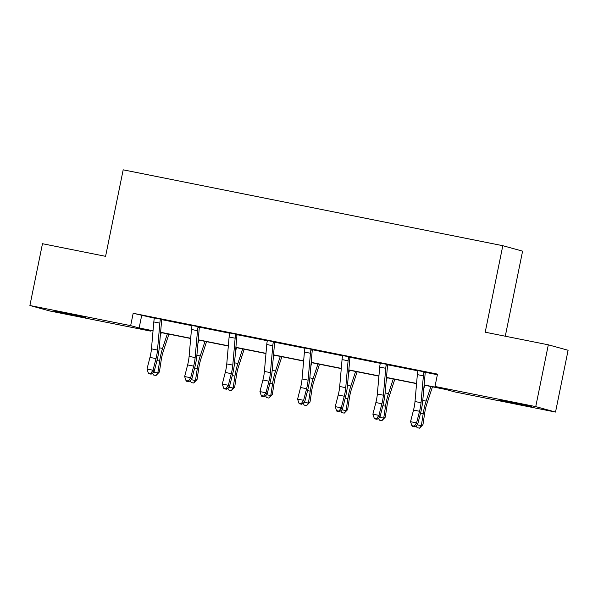 <?xml version="1.0" encoding="UTF-8"?>
<svg xmlns="http://www.w3.org/2000/svg" width="598" height="598" viewBox="0 0 598 598"><rect width="100%" height="100%" fill="white"/><g stroke="black" fill="none" stroke-linecap="round" stroke-linejoin="round"><path stroke-width="0.9" d="M66.535 313.315L85.776 317.478L60.039 312.44L54.141 311.042L66.535 313.315M512.045 402.357L531.293 406.52L505.549 401.482L499.651 400.084L512.045 402.357M505.28 336.218L522.592 251.145L502.806 245.696L123.181 169.825L105.584 256.333L42.473 243.715L29.9 305.503L130.656 325.641L139.132 327.981L153.043 330.761M502.806 245.696L485.21 332.204L548.321 344.814L568.1 350.264L555.527 412.059L454.772 391.922L446.295 389.582L424.117 385.149M150.569 330.477L150.442 331.09L49.679 310.953L29.9 305.503M548.321 344.814L535.748 406.61L555.527 412.059M199.754 326.986L191.786 325.394M275.05 342.034L267.082 340.441M350.346 357.088L342.385 355.496M425.641 372.135L417.681 370.543M424.139 384.94L443.462 388.805L434.985 386.465L437.504 374.109L133.175 313.285L154.187 318.129M161.961 319.683L191.831 325.648M199.612 327.203L229.483 333.176M237.256 334.731L267.134 340.703M274.908 342.258L304.778 348.223M312.56 349.778L342.43 355.75M350.204 357.305L380.081 363.278M387.855 364.832L417.725 370.797M425.507 372.352L437.377 374.729M387.997 364.608L380.029 363.016M312.694 349.561L304.733 347.969M237.399 334.514L229.438 332.922M162.103 319.459L154.142 317.867M133.175 313.285L130.656 325.641M434.985 386.465L535.748 406.61M153.021 330.971L141.965 328.758L150.442 331.09M416.567 383.639L386.472 377.63M378.915 376.12L348.821 370.102M341.271 368.592L311.169 362.575M303.62 361.065L273.525 355.055M265.968 353.545L235.874 347.528M228.324 346.018L198.222 340M190.672 338.49L160.578 332.481M160.593 332.271L190.695 338.281M198.244 339.791L228.339 345.808M235.896 347.318L265.99 353.336M273.54 354.838L303.642 360.856M311.192 362.366L341.286 368.383M348.836 369.893L378.938 375.903M386.487 377.413L416.582 383.43M141.651 315.617L139.132 327.981M417.666 370.439L417.815 371.276A8.828 1.936 101.3 0 0 417.352 374.625L415.005 401.527A12.61 2.766 -78.7 0 1 413.517 410.071L410.542 421.695L416.574 422.898L417.598 424.632L420.573 413.009A18.919 4.149 101.3 0 0 422.801 400.189L425.156 373.287A2.519 0.553 -78.7 0 1 425.2 372.853L423.847 372.479A8.828 1.936 101.3 0 0 423.391 375.828L421.037 402.731A12.61 2.766 -78.7 0 1 419.549 411.275L416.574 422.898L414.279 426.142L411.865 425.664L412.276 426.359L414.691 426.837L414.279 426.142M423.847 372.479L424.311 371.769M425.701 372.046L425.2 372.853M414.691 426.837L417.598 424.632M410.542 421.695L411.865 425.664M432.444 386.816L426.725 404.3A12.61 2.766 101.3 0 0 424.759 412.717L422.95 424.655L419.549 428.175L417.135 427.697L416.073 425.791M417.299 424.857L421.366 425.664L423.182 413.726A18.919 4.149 -78.7 0 1 426.127 401.109L430.896 386.51M423.825 388.476L424.864 385.299M419.549 428.175L421.366 425.664L422.95 424.655M380.014 362.911L380.171 363.756A8.828 1.936 101.3 0 0 379.708 367.097L377.353 394A12.61 2.766 -78.7 0 1 375.865 402.544L372.89 414.167L378.923 415.371L379.947 417.105L382.922 405.481A18.919 4.149 101.3 0 0 385.157 392.669L387.504 365.759A2.519 0.553 -78.7 0 1 387.556 365.333L386.203 364.959A8.828 1.936 101.3 0 0 385.74 368.301L383.385 395.211A12.61 2.766 -78.7 0 1 381.898 403.755L378.923 415.371L376.628 418.622L374.213 418.137L374.625 418.832L377.039 419.31L376.628 418.622M386.203 364.959L386.659 364.242M388.057 364.518L387.556 365.333M377.039 419.31L379.947 417.105M372.89 414.167L374.213 418.137M342.362 355.391L342.519 356.229A8.828 1.936 101.3 0 0 342.056 359.57L339.709 386.48A12.61 2.766 -78.7 0 1 338.221 395.024L335.239 406.64L341.271 407.851L342.295 409.578L345.278 397.962A18.919 4.149 101.3 0 0 347.505 385.142L349.86 358.239A2.519 0.553 -78.7 0 1 349.905 357.806L348.552 357.432A8.828 1.936 101.3 0 0 348.088 360.781L345.741 387.683A12.61 2.766 -78.7 0 1 344.254 396.227L341.271 407.851L338.984 411.095L336.569 410.617L336.973 411.304L339.387 411.79L338.984 411.095M348.552 357.432L349.008 356.714M350.406 356.999L349.905 357.806M339.387 411.79L342.295 409.578M335.239 406.64L336.569 410.617M394.792 379.289L389.081 396.773A12.61 2.766 101.3 0 0 387.115 405.19L385.299 417.127L381.898 420.656L379.483 420.17L378.422 418.264M379.648 417.329L383.714 418.144L385.531 406.206A18.919 4.149 -78.7 0 1 388.476 393.581L393.252 378.983M386.181 380.948L387.22 377.779M381.898 420.656L383.714 418.144L385.299 417.127M357.148 371.769L351.43 389.253A12.61 2.766 101.3 0 0 349.464 397.663L347.647 409.608L344.246 413.128L341.832 412.642L340.77 410.736M342.004 409.809L346.07 410.617L347.879 398.679A18.919 4.149 -78.7 0 1 350.832 386.054L355.601 371.455M348.529 373.421L349.568 370.252M344.246 413.128L346.07 410.617L347.647 409.608M304.718 347.864L304.868 348.701A8.828 1.936 101.3 0 0 304.412 352.05L302.057 378.953A12.61 2.766 -78.7 0 1 300.57 387.497L297.595 399.12L303.627 400.324L304.651 402.058L307.626 390.434A18.919 4.149 101.3 0 0 309.861 377.615L312.208 350.712A2.519 0.553 -78.7 0 1 312.261 350.279L310.9 349.912A8.828 1.936 101.3 0 0 310.444 353.254L308.09 380.156A12.61 2.766 -78.7 0 1 306.602 388.707L303.627 400.324L301.332 403.568L298.918 403.089L299.329 403.785L301.743 404.263L301.332 403.568M310.9 349.912L311.364 349.195M312.754 349.471L312.261 350.279M301.743 404.263L304.651 402.058M297.595 399.12L298.918 403.089M319.496 364.242L313.778 381.726A12.61 2.766 101.3 0 0 311.82 390.143L310.003 402.08L306.602 405.601L304.188 405.123L303.126 403.216M304.352 402.282L308.419 403.097L310.235 391.152A18.919 4.149 -78.7 0 1 313.18 378.534L317.949 363.935M310.885 365.901L311.917 362.724M306.602 405.601L308.419 403.097L310.003 402.08M267.067 340.337L267.224 341.181A8.828 1.936 101.3 0 0 266.76 344.523L264.406 371.425A12.61 2.766 -78.7 0 1 262.918 379.977L259.943 391.593L265.975 392.796L267 394.531L269.975 382.914A18.919 4.149 101.3 0 0 272.21 370.095L274.557 343.185A2.519 0.553 -78.7 0 1 274.609 342.759L273.256 342.385A8.828 1.936 101.3 0 0 272.793 345.726L270.438 372.636A12.61 2.766 -78.7 0 1 268.958 381.18L265.975 392.796L263.681 396.048L261.266 395.562L261.677 396.257L264.092 396.743L263.681 396.048M273.256 342.385L273.712 341.667M275.11 341.944L274.609 342.759M264.092 396.743L267 394.531M259.943 391.593L261.266 395.562M281.845 356.714L276.134 374.199A12.61 2.766 101.3 0 0 274.168 382.615L272.352 394.553L268.951 398.081L266.536 397.595L265.475 395.689M266.701 394.755L270.767 395.57L272.583 383.632A18.919 4.149 -78.7 0 1 275.529 371.007L280.305 356.408M273.234 358.374L274.273 355.205M268.951 398.081L270.767 395.57L272.352 394.553M229.415 332.817L229.572 333.654A8.828 1.936 101.3 0 0 229.109 336.995L226.762 363.905A12.61 2.766 -78.7 0 1 225.274 372.449L222.292 384.065L228.331 385.276L229.355 387.003L232.33 375.387A18.919 4.149 101.3 0 0 234.558 362.567L236.913 335.665A2.519 0.553 -78.7 0 1 236.958 335.231L235.605 334.858A8.828 1.936 101.3 0 0 235.141 338.206L232.794 365.109A12.61 2.766 -78.7 0 1 231.306 373.653L228.331 385.276L226.037 388.521L223.622 388.042L224.033 388.73L226.44 389.216L226.037 388.521M235.605 334.858L236.061 334.14M237.458 334.424L236.958 335.231M226.44 389.216L229.355 387.003M222.292 384.065L223.622 388.042M244.201 349.195L238.482 366.679A12.61 2.766 101.3 0 0 236.516 375.088L234.7 387.033L231.299 390.554L228.892 390.068L227.823 388.162M229.056 387.235L233.123 388.042L234.939 376.105A18.919 4.149 -78.7 0 1 237.884 363.479L242.653 348.881M235.582 350.854L236.621 347.677M231.299 390.554L233.123 388.042L234.7 387.033M191.771 325.29L191.921 326.127A8.828 1.936 101.3 0 0 191.465 329.476L189.11 356.378A12.61 2.766 -78.7 0 1 187.623 364.922L184.647 376.546L190.68 377.749L191.704 379.483L194.679 367.86A18.919 4.149 101.3 0 0 196.914 355.04L199.261 328.138A2.519 0.553 -78.7 0 1 199.313 327.704L197.96 327.338A8.828 1.936 101.3 0 0 197.497 330.679L195.142 357.582A12.61 2.766 -78.7 0 1 193.655 366.133L190.68 377.749L188.385 381.001L185.971 380.515L186.382 381.21L188.796 381.688L188.385 381.001M197.96 327.338L198.416 326.62M199.807 326.897L199.313 327.704M188.796 381.688L191.704 379.483M184.647 376.546L185.971 380.515M206.549 341.667L200.831 359.151A12.61 2.766 101.3 0 0 198.872 367.568L197.056 379.506L193.655 383.026L191.24 382.548L190.179 380.642M191.405 379.708L195.471 380.522L197.288 368.577A18.919 4.149 -78.7 0 1 200.233 355.959L205.009 341.361M197.938 343.327L198.97 340.15M193.655 383.026L195.471 380.522L197.056 379.506M154.12 317.762L154.277 318.607A8.828 1.936 101.3 0 0 153.813 321.948L151.458 348.851A12.61 2.766 -78.7 0 1 149.971 357.402L146.996 369.018L153.028 370.222L154.052 371.956L157.035 360.34A18.919 4.149 101.3 0 0 159.262 347.52L161.617 320.61A2.519 0.553 -78.7 0 1 161.662 320.184L160.309 319.81A8.828 1.936 101.3 0 0 159.845 323.152L157.498 350.062A12.61 2.766 -78.7 0 1 156.011 358.606L153.028 370.222L150.733 373.473L148.319 372.988L148.73 373.683L151.144 374.169L150.733 373.473M160.309 319.81L160.765 319.093M162.163 319.369L161.662 320.184M151.144 374.169L154.052 371.956M146.996 369.018L148.319 372.988M168.898 334.14L163.187 351.624A12.61 2.766 101.3 0 0 161.221 360.041L159.404 371.978L156.003 375.507L153.589 375.021L152.527 373.115M153.761 372.18L157.82 372.995L159.636 361.057A18.919 4.149 -78.7 0 1 162.581 348.432L167.358 333.834M160.286 335.799L161.325 332.63M156.003 375.507L157.82 372.995L159.404 371.978M424.281 371.814L417.673 370.491M421.037 402.731L415.005 401.527M419.549 411.275L413.517 410.071M423.391 375.828L417.352 374.625M420.529 413.196L423.182 413.726M422.779 400.436L426.127 401.109M386.629 364.287L380.022 362.964M383.385 395.211L377.353 394M381.898 403.755L375.865 402.544M385.74 368.301L379.708 367.097M348.978 356.759L342.377 355.444M345.741 387.683L339.709 386.48M344.254 396.227L338.221 395.024M348.088 360.781L342.056 359.57M382.877 405.676L385.531 406.206M385.134 392.916L388.476 393.581M345.225 398.148L347.879 398.679M347.483 385.389L350.832 386.054M311.334 349.239L304.726 347.916M308.09 380.156L302.057 378.953M306.602 388.707L300.57 387.497M310.444 353.254L304.412 352.05M307.581 390.621L310.235 391.152M309.839 377.861L313.18 378.534M273.682 341.712L267.074 340.397M270.438 372.636L264.406 371.425M268.958 381.18L262.918 379.977M272.793 345.726L266.76 344.523M269.93 383.101L272.583 383.632M272.187 370.341L275.529 371.007M236.031 334.192L229.43 332.869M232.794 365.109L226.762 363.905M231.306 373.653L225.274 372.449M235.141 338.206L229.109 336.995M232.278 375.574L234.939 376.105M234.536 362.814L237.884 363.479M198.386 326.665L191.779 325.342M195.142 357.582L189.11 356.378M193.655 366.133L187.623 364.922M197.497 330.679L191.465 329.476M194.634 368.047L197.288 368.577M196.892 355.287L200.233 355.959M160.735 319.138L154.127 317.822M157.498 350.062L151.458 348.851M156.011 358.606L149.971 357.402M159.845 323.152L153.813 321.948M156.982 360.527L159.636 361.057M159.24 347.767L162.581 348.432"/></g></svg>
